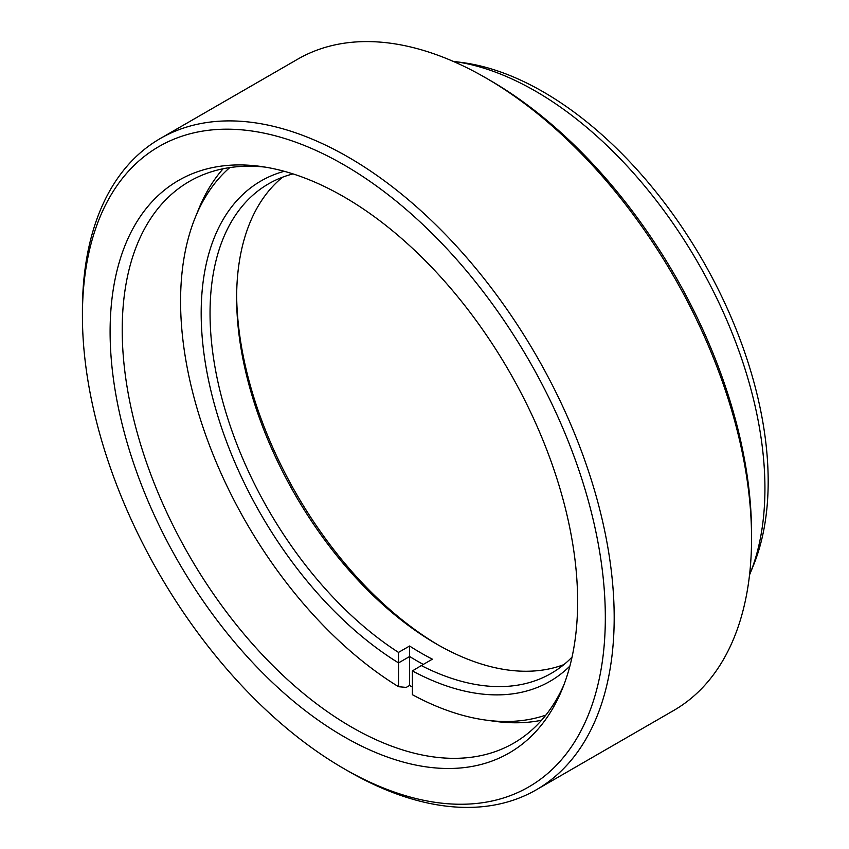 <?xml version="1.0" encoding="UTF-8"?>
<svg xmlns="http://www.w3.org/2000/svg" width="849" height="849" viewBox="0 0 849 849"><rect width="100%" height="100%" fill="white"/><g stroke="black" fill="none" stroke-linecap="round" stroke-linejoin="round"><path stroke-width="1.27" d="M343.866 736.635A330.579 190.866 60 0 1 113.989 382.963A330.579 190.866 60 0 1 260.463 166.404A330.579 190.866 60 0 1 343.866 196.798A330.579 190.866 60 0 1 562.24 689.101A330.579 190.866 60 0 1 343.866 736.635M265.132 167.104A324.318 187.247 -120 0 0 189.391 181.421A324.318 187.247 -120 0 0 139.671 441.3A324.318 187.247 -120 0 0 351.539 727.084A324.318 187.247 -120 0 0 513.698 743.151A324.318 187.247 -120 0 0 563.969 684.708M453.78 61.404L463.034 62.656A318.046 183.628 60 0 1 543.286 91.894A318.046 183.628 60 0 1 753.371 565.54L749.837 574.189A324.318 187.247 -120 0 0 535.602 91.214A324.318 187.247 -120 0 0 453.78 61.404A324.318 187.247 -120 0 0 453.026 61.298M749.55 574.89A324.318 187.247 -120 0 0 749.837 574.189M348.292 771.179L343.866 768.61A369.75 213.481 -120 0 0 343.866 768.621A369.75 213.481 -120 0 0 605.326 617.669A369.75 213.481 -120 0 0 343.866 164.812A369.75 213.481 -120 0 0 82.417 315.764A369.75 213.481 -120 0 0 343.866 768.61L348.302 771.179A376.022 217.1 60 0 1 348.292 771.179A376.022 217.1 60 0 1 348.292 771.168A376.022 217.1 60 0 0 536.303 789.803A376.022 217.1 60 0 0 593.95 488.493A376.022 217.1 60 0 0 348.302 157.139A376.022 217.1 60 0 0 160.291 138.514A376.022 217.1 60 0 0 82.417 310.649L82.417 315.764M490.106 80.39L485.681 77.821L490.106 80.379A369.75 213.481 60 0 1 490.106 80.39A369.75 213.481 60 0 1 751.556 533.236L751.556 538.351A376.022 217.1 -120 0 0 485.681 77.821A376.022 217.1 -120 0 0 485.67 77.821A376.022 217.1 -120 0 0 297.67 59.197L160.291 138.514M536.303 789.803L673.681 710.486A376.022 217.1 -120 0 0 751.556 538.351M236.648 295.314A288.904 166.797 -120 0 0 438.689 645.272M563.895 664.608A282.643 163.188 60 0 1 436.492 644.009A282.643 163.188 60 0 1 236.638 297.85A282.643 163.188 60 0 1 282.505 177.229M229.792 167.582A318.046 183.628 -120 0 0 195.344 217.291A318.046 183.628 -120 0 0 180.582 301.31A318.046 183.628 -120 0 0 398.552 686.714L406.215 687.403L409.632 685.44A324.318 187.247 60 0 0 412.402 687.117M293.043 173.907A282.643 163.188 -120 0 0 268.581 183.819A282.643 163.188 -120 0 0 210.043 313.207A282.643 163.188 -120 0 0 398.499 652.403L409.579 646.015A282.643 163.188 -120 0 0 432.385 659.174L421.306 665.574A282.643 163.188 -120 0 0 551.224 673.363A282.643 163.188 -120 0 0 572.035 657.137M195.344 217.291L198.868 208.652A324.318 187.247 60 0 1 223.138 168.749M541.545 720.26A324.318 187.247 60 0 1 494.85 721.321L485.607 720.058A318.046 183.628 -120 0 0 545.886 715.07M423.311 664.417A288.904 166.797 60 0 1 409.632 656.51L398.552 662.899L398.552 686.714M398.499 652.403L398.552 662.91A288.904 166.797 60 0 1 210.35 388.375A288.904 166.797 60 0 1 284.224 171.296M569.891 666.083A288.904 166.797 60 0 1 412.402 670.901L412.402 694.705A318.046 183.628 -120 0 0 485.607 720.058M412.402 670.901L421.306 665.574M409.579 646.015L409.632 685.44"/></g></svg>
